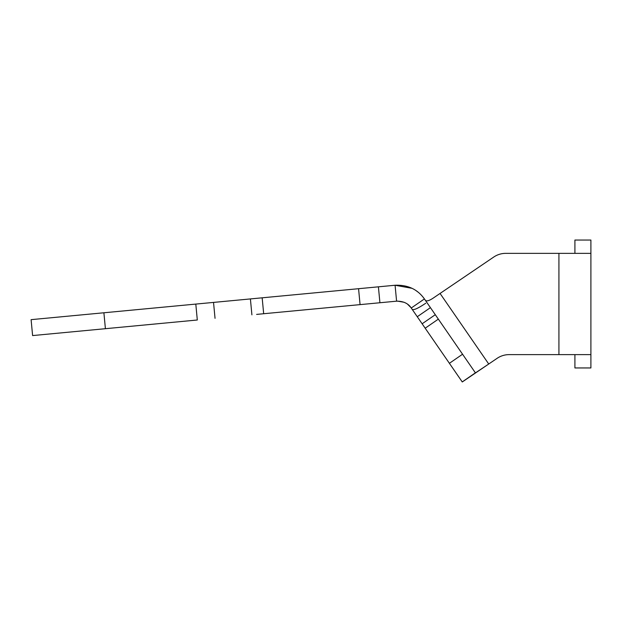 <?xml version="1.0" encoding="UTF-8"?>
<svg xmlns="http://www.w3.org/2000/svg" width="622" height="622" viewBox="0 0 622 622"><rect width="100%" height="100%" fill="white"/><g stroke="black" fill="none" stroke-linecap="round" stroke-linejoin="round"><path stroke-width="0.93" d="M256.629 314.398L396.587 301.172L395.079 285.249L358.567 288.701L360.068 304.625L344.526 306.094M103.897 312.773L105.406 328.696L32.608 335.577L31.1 319.654L358.567 288.701M105.406 328.696L197.306 320.003L195.806 304.088M32.608 335.577L31.1 319.654M215.041 318.332L213.533 302.409L262.165 297.814L263.674 313.737M305.627 293.708L343.017 290.171M412.067 288.328L395.079 285.249C407.807 284.752 417.58 289.308 424.414 298.933L411.251 308.014C408.242 303.404 403.351 301.126 396.587 301.172M404.113 302.276L397.474 301.11M410.979 307.633L407.597 304.236M406.423 303.443L405.365 302.852M418.295 292.301L415.97 290.575M424.414 298.933L475.433 372.889L488.736 364.018L462.27 381.962L497.149 358.303A21.319 21.319 0 0 1 509.123 354.626L590.9 354.626L574.907 354.626L574.907 367.952L590.9 367.952L590.9 253.356L505.725 253.356A21.319 21.319 0 0 0 493.759 257.034L432.889 298.311C428.877 300.916 426.334 301.53 425.254 300.146M411.251 308.014L412.091 309.227C413.335 310.518 417.891 308.512 425.751 303.225M432.889 298.311L493.759 257.034M475.433 372.889L462.27 381.962L412.091 309.227L462.232 381.916L475.395 372.835M509.123 354.626A21.319 21.319 0 0 0 497.149 358.303M558.921 354.626L558.921 253.356L505.725 253.356M590.9 240.038L574.907 240.038L590.9 240.038L590.9 253.193M574.907 240.038L574.907 253.193M379.918 302.751L378.409 286.828M250.402 298.925L251.902 314.849M438.347 319.125L425.184 328.206M449.395 363.31L462.558 354.229M417.261 316.722L430.424 307.641M422.136 323.782L435.291 314.701M412.091 309.227L462.232 381.916M440.073 293.467L488.736 364.018"/></g></svg>
